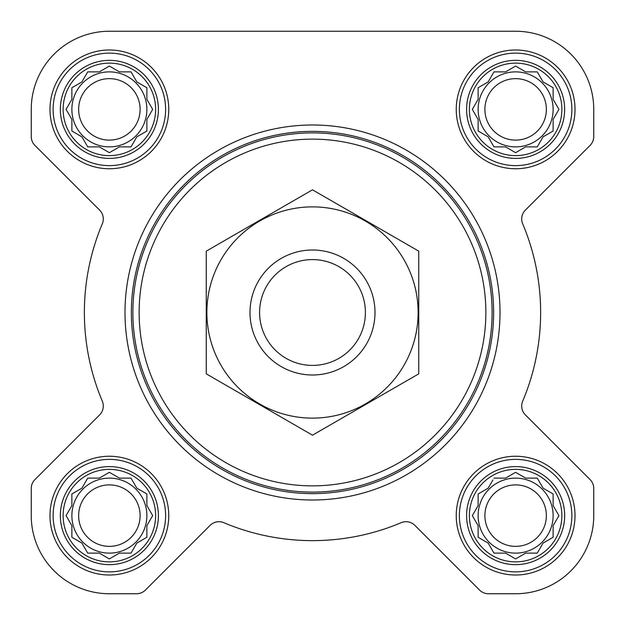 <?xml version="1.0" encoding="UTF-8"?>
<svg xmlns="http://www.w3.org/2000/svg" width="625" height="625" viewBox="0 0 625 625"><rect width="100%" height="100%" fill="white"/><g stroke="black" fill="none" stroke-linecap="round" stroke-linejoin="round"><path stroke-width="0.94" d="M493.977 478.125L505.578 478.125L515.625 472.32L525.672 478.125L537.273 478.125L543.078 488.172L553.125 493.977L553.125 505.578L558.93 515.625L553.125 525.672L553.125 537.273L543.078 543.078L537.273 553.125L525.672 553.125L515.625 558.93L505.578 553.125L493.977 553.125L488.172 543.078L478.125 537.273L478.125 525.672L472.32 515.625L478.125 505.578L478.125 493.977L488.172 488.172L492.945 479.906M469.375 515.625A46.25 46.25 0 0 1 538.75 475.57A46.25 46.25 0 0 1 538.75 555.68A46.25 46.25 0 0 1 469.375 515.625M87.727 478.125L99.328 478.125L109.375 472.32L119.422 478.125L131.023 478.125L136.828 488.172L146.875 493.977L146.875 505.578L152.68 515.625L146.875 525.672L146.875 537.273L136.828 543.078L131.023 553.125L119.422 553.125L109.375 558.93L99.328 553.125L87.727 553.125L81.922 543.078L71.875 537.273L71.875 525.672L66.07 515.625L71.875 505.578L71.875 493.977L81.922 488.172L87.727 478.125M63.125 515.625A46.25 46.25 0 0 1 132.5 475.57A46.25 46.25 0 0 1 132.5 555.68A46.25 46.25 0 0 1 63.125 515.625M87.727 71.875L99.328 71.875L109.375 66.07L119.422 71.875L131.023 71.875L136.828 81.922L146.875 87.727L146.875 99.328L152.68 109.375L146.875 119.422L146.875 131.023L136.828 136.828L131.023 146.875L119.422 146.875L109.375 152.68L99.328 146.875L87.727 146.875L81.922 136.828L71.875 131.023L71.875 119.422L66.07 109.375L71.875 99.328L71.875 87.727L81.922 81.922L87.727 71.875M63.125 109.375A46.25 46.25 0 0 1 132.5 69.32A46.25 46.25 0 0 1 132.5 149.43A46.25 46.25 0 0 1 63.125 109.375M493.977 71.875L505.578 71.875L515.625 66.07L525.672 71.875L537.273 71.875L543.078 81.922L553.125 87.727L553.125 99.328L558.93 109.375L553.125 119.422L553.125 131.023L543.078 136.828L537.273 146.875L525.672 146.875L515.625 152.68L505.578 146.875L493.977 146.875L488.172 136.828L478.125 131.023L478.125 119.422L472.32 109.375L478.125 99.328L478.125 87.727L488.172 81.922L493.977 71.875M469.375 109.375A46.25 46.25 0 0 1 538.75 69.32A46.25 46.25 0 0 1 538.75 149.43A46.25 46.25 0 0 1 469.375 109.375M31.25 109.375L31.25 136.555A12.5 12.5 0 0 0 34.914 145.398L99.641 210.125A12.5 12.5 0 0 1 102.312 223.82A228.125 228.125 0 0 0 102.312 401.18A12.5 12.5 0 0 1 99.641 414.875L34.914 479.602A12.5 12.5 0 0 0 31.25 488.445L31.25 515.625A78.125 78.125 0 0 0 109.375 593.75L136.555 593.75A12.5 12.5 0 0 0 145.398 590.086L210.125 525.359A12.5 12.5 0 0 1 223.82 522.688A228.125 228.125 0 0 0 401.18 522.688A12.5 12.5 0 0 1 414.875 525.359L479.602 590.086A12.5 12.5 0 0 0 488.445 593.75L515.625 593.75A78.125 78.125 0 0 0 593.75 515.625L593.75 488.445A12.5 12.5 0 0 0 590.086 479.602L525.359 414.875A12.5 12.5 0 0 1 522.688 401.18A228.125 228.125 0 0 0 522.688 223.82A12.5 12.5 0 0 1 525.359 210.125L590.086 145.398A12.5 12.5 0 0 0 593.75 136.555L593.75 109.375A78.125 78.125 0 0 0 515.625 31.25L109.375 31.25A78.125 78.125 0 0 0 31.25 109.375L31.25 136.555M50 109.375A59.375 59.375 0 0 1 139.062 57.953A59.375 59.375 0 0 1 139.062 160.797A59.375 59.375 0 0 1 50 109.375M50 515.625A59.375 59.375 0 0 1 139.062 464.203A59.375 59.375 0 0 1 139.062 567.047A59.375 59.375 0 0 1 50 515.625M456.25 515.625A59.375 59.375 0 0 1 545.312 464.203A59.375 59.375 0 0 1 545.312 567.047A59.375 59.375 0 0 1 456.25 515.625M456.25 109.375A59.375 59.375 0 0 1 545.312 57.953A59.375 59.375 0 0 1 545.312 160.797A59.375 59.375 0 0 1 456.25 109.375M102.312 223.82A12.5 12.5 0 0 0 99.641 210.125M34.914 479.602L99.641 414.875A12.5 12.5 0 0 0 102.312 401.18M31.25 488.445L31.25 515.625M109.375 593.75L136.555 593.75M223.82 522.688A12.5 12.5 0 0 0 210.125 525.359M479.602 590.086L414.875 525.359A12.5 12.5 0 0 0 401.18 522.688M488.445 593.75L515.625 593.75M593.75 515.625L593.75 488.445M522.688 401.18A12.5 12.5 0 0 0 525.359 414.875M590.086 145.398L525.359 210.125A12.5 12.5 0 0 0 522.688 223.82M593.75 136.555L593.75 109.375M515.625 31.25L438.922 31.25M317.328 31.25L296.25 31.25M186.25 31.25L109.375 31.25M139.133 312.5A173.367 173.367 0 0 1 399.18 162.359A173.367 173.367 0 0 1 399.18 462.641A173.367 173.367 0 0 1 139.133 312.5M132.883 312.5A179.617 179.617 0 0 1 402.305 156.953A179.617 179.617 0 0 1 402.305 468.047A179.617 179.617 0 0 1 132.883 312.5M131.359 312.5A181.141 181.141 0 0 1 403.07 155.633A181.141 181.141 0 0 1 403.07 469.367A181.141 181.141 0 0 1 131.359 312.5M125 312.5A187.5 187.5 0 0 1 406.25 150.117A187.5 187.5 0 0 1 406.25 474.883A187.5 187.5 0 0 1 125 312.5M466.594 109.375A49.031 49.031 0 0 1 540.141 66.914A49.031 49.031 0 0 1 540.141 151.836A49.031 49.031 0 0 1 466.594 109.375M459.375 109.375A56.25 56.25 0 0 1 543.75 60.664A56.25 56.25 0 0 1 543.75 158.086A56.25 56.25 0 0 1 459.375 109.375M60.344 109.375A49.031 49.031 0 0 1 133.891 66.914A49.031 49.031 0 0 1 133.891 151.836A49.031 49.031 0 0 1 60.344 109.375M53.125 109.375A56.25 56.25 0 0 1 137.5 60.664A56.25 56.25 0 0 1 137.5 158.086A56.25 56.25 0 0 1 53.125 109.375M60.344 515.625A49.031 49.031 0 0 1 133.891 473.164A49.031 49.031 0 0 1 133.891 558.086A49.031 49.031 0 0 1 60.344 515.625M53.125 515.625A56.25 56.25 0 0 1 137.5 466.914A56.25 56.25 0 0 1 137.5 564.336A56.25 56.25 0 0 1 53.125 515.625M466.594 515.625A49.031 49.031 0 0 1 540.141 473.164A49.031 49.031 0 0 1 540.141 558.086A49.031 49.031 0 0 1 466.594 515.625M459.375 515.625A56.25 56.25 0 0 1 543.75 466.914A56.25 56.25 0 0 1 543.75 564.336A56.25 56.25 0 0 1 459.375 515.625M473.352 107.594L472.32 109.375L473.352 111.156M478.125 131.023L479.906 132.055M493.977 146.875L505.578 146.875M513.844 151.648L515.625 152.68L517.406 151.648M551.344 132.055L553.125 131.023L553.125 119.422M557.898 111.156L558.93 109.375L557.898 107.594M537.273 71.875L525.672 71.875M517.406 67.102L515.625 66.07L513.844 67.102M479.906 86.695L478.125 87.727L478.125 99.328M553.125 109.375A37.5 37.5 0 0 0 515.625 71.875A37.5 37.5 0 0 0 478.125 109.375A37.5 37.5 0 0 0 515.625 146.875A37.5 37.5 0 0 0 553.125 109.375M484.891 109.375A30.734 30.734 0 0 1 530.992 82.758A30.734 30.734 0 0 1 530.992 135.992A30.734 30.734 0 0 1 484.891 109.375M73.656 86.695L71.875 87.727L71.875 99.328L71.359 100.211M66.07 109.375L67.102 111.156M87.727 146.875L99.328 146.875M107.594 151.648L109.375 152.68L111.156 151.648M131.023 146.875L132.055 145.094M146.875 131.023L146.875 119.422M151.648 111.156L152.68 109.375L151.648 107.594M132.055 73.656L131.023 71.875L119.422 71.875M111.156 67.102L109.375 66.07L107.594 67.102M146.875 109.375A37.5 37.5 0 0 0 109.375 71.875A37.5 37.5 0 0 0 71.875 109.375A37.5 37.5 0 0 0 109.375 146.875A37.5 37.5 0 0 0 146.875 109.375M67.102 513.844L66.07 515.625L67.102 517.406M87.727 553.125L99.328 553.125M107.594 557.898L109.375 558.93L111.156 557.898M131.023 553.125L132.055 551.344M146.875 537.273L146.875 525.672M151.648 517.406L152.68 515.625L151.648 513.844M132.055 479.906L131.023 478.125L119.422 478.125M111.156 473.352L109.375 472.32L107.594 473.352M73.656 492.945L71.875 493.977L71.875 505.578M146.875 515.625A37.5 37.5 0 0 0 109.375 478.125A37.5 37.5 0 0 0 71.875 515.625A37.5 37.5 0 0 0 109.375 553.125A37.5 37.5 0 0 0 146.875 515.625M473.352 513.844L472.32 515.625L473.352 517.406M493.977 553.125L505.578 553.125M513.844 557.898L515.625 558.93L517.406 557.898M553.125 537.273L553.125 525.672M557.898 517.406L558.93 515.625L557.898 513.844M537.273 478.125L525.672 478.125M517.406 473.352L515.625 472.32L513.844 473.352M479.906 492.945L478.125 493.977L478.125 505.578M553.125 515.625A37.5 37.5 0 0 0 515.625 478.125A37.5 37.5 0 0 0 478.125 515.625A37.5 37.5 0 0 0 515.625 553.125A37.5 37.5 0 0 0 553.125 515.625M78.641 109.375A30.734 30.734 0 0 1 124.742 82.758A30.734 30.734 0 0 1 124.742 135.992A30.734 30.734 0 0 1 78.641 109.375M78.641 515.625A30.734 30.734 0 0 1 124.742 489.008A30.734 30.734 0 0 1 124.742 542.242A30.734 30.734 0 0 1 78.641 515.625M484.891 515.625A30.734 30.734 0 0 1 530.992 489.008A30.734 30.734 0 0 1 530.992 542.242A30.734 30.734 0 0 1 484.891 515.625M259.586 312.5A52.914 52.914 0 0 1 338.953 266.68A52.914 52.914 0 0 1 338.953 358.32A52.914 52.914 0 0 1 259.586 312.5M250 312.5A62.5 62.5 0 0 1 343.75 258.375A62.5 62.5 0 0 1 343.75 366.625A62.5 62.5 0 0 1 250 312.5M312.5 206.875A105.625 105.625 0 0 1 403.977 365.312A105.625 105.625 0 0 1 221.023 365.312A105.625 105.625 0 0 1 312.5 206.875M418.75 373.844L418.75 251.156L312.5 189.812L206.25 251.156L206.25 373.844L312.5 435.188L418.75 373.844"/></g></svg>
